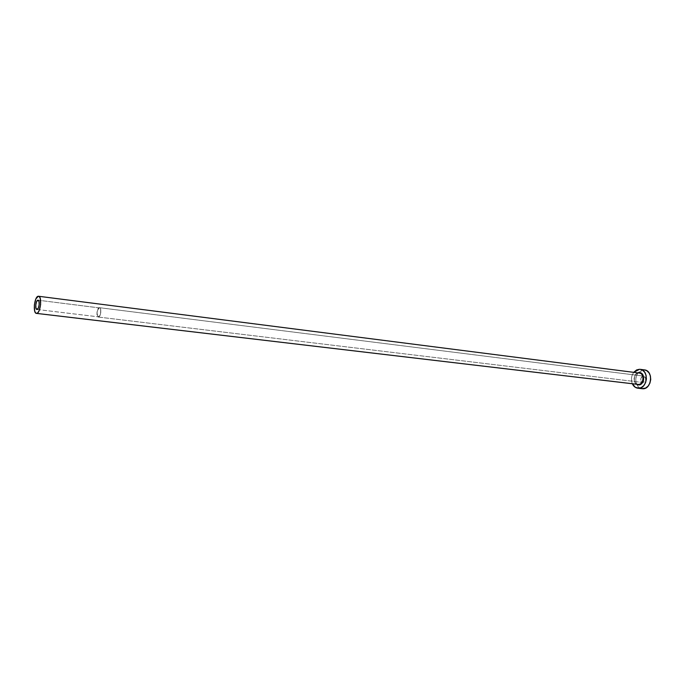 <?xml version="1.0" encoding="UTF-8"?>
<svg xmlns="http://www.w3.org/2000/svg" width="685" height="685" viewBox="0 0 685 685"><rect width="100%" height="100%" fill="white"/><g stroke="black" fill="none" stroke-linecap="round" stroke-linejoin="round"><path stroke-width="0.51" stroke-dasharray="3.42 2.57" d="M99.316 307.89L38.163 300.21L99.668 307.959L100.652 309.808L100.609 313.165L99.882 315.494L98.46 316.855C100.712 317.001 101.705 307.942 99.445 307.89L99.316 307.89C96.739 310.802 96.414 313.79 98.349 316.855L97.296 315.597L97.064 312.454L97.895 309.269L99.316 307.89M37.016 309.466L98.46 316.855L37.016 309.466M99.334 307.685L99.471 307.685C101.834 307.736 100.798 317.215 98.443 317.061L642.975 382.504C646.332 380.62 646.537 378.488 643.6 376.091L99.334 307.685L643.412 376.074L645.15 377.075L645.741 379.379L644.842 381.631L642.975 382.504L641.246 381.494L640.655 379.199L641.554 376.955L643.412 376.074C640.064 377.974 639.867 380.115 642.813 382.487L98.323 317.061C95.96 317.009 96.979 307.582 99.334 307.685L97.852 309.123L96.979 312.463L97.219 315.742L98.443 317.061L99.924 315.631L100.806 312.283L100.558 308.986L99.334 307.685M639.302 373.06L38.309 296.254L638.959 373.034C633.574 372.58 632.289 383.591 637.641 384.353M644.448 369.891L639.533 369.275L643.849 369.84L638.155 372.734C635.552 376.373 635.072 380.269 636.716 384.431C637.949 386.931 639.756 388.361 642.136 388.712M632.315 383.728C630.799 379.695 631.27 375.894 633.711 372.34L632.264 374.909L631.45 378.497L632.315 383.728M636.365 384.208L634.618 382.024L634.045 378.582L635.089 375.2L637.761 372.863M644.414 369.891L640.937 370.482L638.394 372.452L636.579 375.449L635.766 379.019L636.082 382.632L637.478 385.749L639.739 387.898L641.725 388.652M638.454 384.927C632.212 384.953 633.103 372.118 639.302 372.597M637.906 384.396C632.512 384.259 633.591 372.383 638.994 373.034C633.497 372.58 632.315 383.788 637.769 384.371M38.043 300.184L99.445 307.89M99.471 307.685L643.6 376.091M98.323 317.061L642.813 382.487M36.913 309.466L98.349 316.855"/><path stroke-width="1.03" d="M37.923 300.184L38.043 300.184C40.141 300.201 39.096 309.586 37.016 309.466L35.954 308.173L35.783 304.936L36.596 301.623L37.923 300.184L38.994 301.451L39.173 304.705L38.351 308.036L36.904 309.466C34.824 309.44 35.843 300.107 37.923 300.184L37.923 300.184M637.761 372.863L639.302 372.597C645.587 372.477 644.696 385.492 638.454 384.927L638.18 384.413C643.617 384.936 644.893 373.745 639.473 373.085M637.641 384.353L36.442 313.387C32.589 313.353 34.473 296.16 38.309 296.254L38.548 296.262C42.41 296.288 40.466 313.653 36.63 313.396L638.18 384.413C643.72 384.936 644.859 373.462 639.302 373.06L38.566 296.262M637.846 388.215L642.547 388.746L637.812 388.215C635.372 387.847 633.539 386.357 632.315 383.728L635.423 387.402L642.547 388.746C651.786 389.654 653.704 370.594 644.448 369.891L640.141 369.326C649.389 370.028 647.462 389.157 638.223 388.249L641.143 387.65L643.729 385.689L645.578 382.658L646.409 379.028L646.083 375.354L644.654 372.212L642.35 370.08L640.141 369.326M633.711 372.34L639.533 369.275L636.63 369.917L633.711 372.34M639.302 372.597L641.134 373.119L643.172 375.466L643.583 380.141L642.701 382.341L640.347 384.533L638.454 384.927L636.365 384.208M641.725 388.652L645.467 388.147L648.044 386.194L649.894 383.18L650.724 379.558L650.39 375.902L648.969 372.768L646.666 370.645L644.414 369.891M36.63 313.396L37.889 312.685L39.096 310.759L40.62 304.611L40.287 298.591L39.447 296.81L38.309 296.254L35.86 298.934L34.361 305.031L34.678 311.007L35.5 312.805L36.63 313.396M638.18 384.413L638.454 384.927M637.906 384.396L36.451 313.387"/></g></svg>
